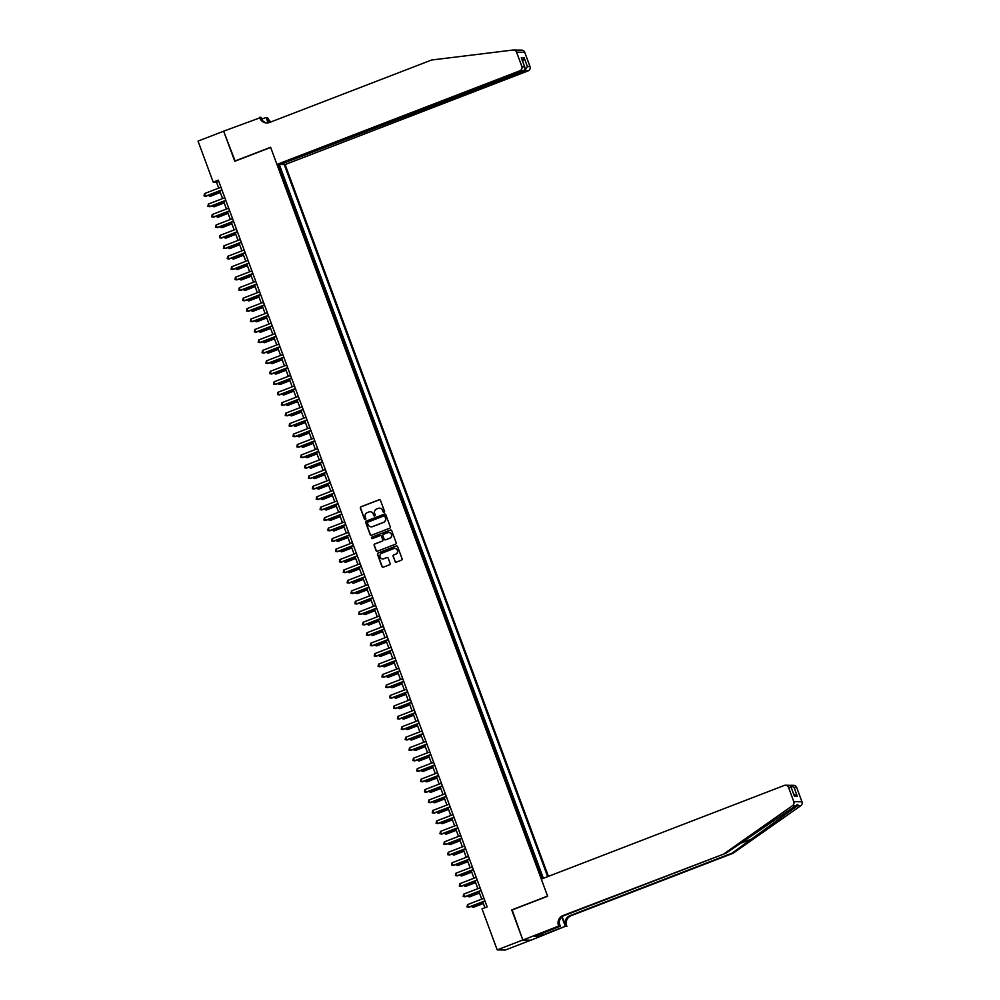 <?xml version="1.0" encoding="UTF-8"?>
<svg xmlns="http://www.w3.org/2000/svg" width="1000" height="1000" viewBox="0 0 1000 1000"><rect width="100%" height="100%" fill="white"/><g stroke="black" fill="none" stroke-linecap="round" stroke-linejoin="round"><path stroke-width="1.5" d="M384.1 512.3A0.762 0.75 -89.1 0 0 384.538 511.312L380.5 500.4A1.1 1.075 -89.1 0 0 379.125 499.762L361 506.75A1.1 1.075 -89.1 0 0 360.375 508.162L364.412 519.062A0.762 0.75 -89.1 0 0 365.387 519.513A0.762 0.75 -89.1 0 0 365.825 518.525L365.3 517.112A3.513 3.438 -89.1 0 1 367.3 512.587L368.812 512A3.513 3.438 -89.1 0 1 373.25 514.05L373.775 515.462A0.762 0.75 -89.1 0 0 374.738 515.913A0.762 0.75 -89.1 0 0 375.175 514.913L374.663 513.5A3.513 3.438 -89.1 0 1 376.662 508.975L378.175 508.4A3.513 3.438 -89.1 0 1 382.612 510.438L383.125 511.85A0.762 0.75 -89.1 0 0 384.1 512.3M395 561.487A1.1 1.075 -89.1 0 0 396.375 562.125L401.463 560.163A1.1 1.075 -89.1 0 0 402.088 558.75L397.612 546.638A1.1 1.075 -89.1 0 0 396.225 546L378.113 552.987A1.1 1.075 -89.1 0 0 377.488 554.4L381.962 566.512A1.1 1.075 -89.1 0 0 383.35 567.15L389.487 564.788A1.1 1.075 -89.1 0 0 390.112 563.362L388.2 558.188A1.1 1.075 -89.1 0 0 386.812 557.55L383.762 558.725A2.938 2.875 -89.1 0 1 379.913 556.475A2.938 2.875 -89.1 0 1 381.737 553.225L393.663 548.638A2.938 2.875 -89.1 0 1 397.512 550.875A2.938 2.875 -89.1 0 1 395.688 554.125L393.7 554.888A1.1 1.075 -89.1 0 0 393.075 556.3L395.213 561.487A1.1 1.075 -89.1 0 0 396.1 562.188M512.15 909.938L522.825 939.987L497.2 949.875L505.375 950L530.875 940.175M511.712 909.925L547.587 896.1L270.663 147.438L234.775 161.275L223.65 131.213L198.025 141.088L213.2 182.138L216.513 182.188L218.713 188.113M497.2 949.875L482.013 908.825L487.137 906.85L218.325 180.15L213.2 182.138M389.65 528.25A1.1 1.075 -89.1 0 0 390.288 526.838L385.8 514.725A1.1 1.075 -89.1 0 0 384.412 514.087L366.3 521.062A1.1 1.075 -89.1 0 0 365.675 522.475L370.15 534.587A1.1 1.075 -89.1 0 0 371.538 535.225L389.65 528.25M391.7 530.675L396.188 542.788A1.1 1.075 -89.1 0 1 395.562 544.2L377.45 551.188A1.1 1.075 -89.1 0 1 376.062 550.55L374.137 545.363A1.1 1.075 -89.1 0 1 374.762 543.95L382.113 541.125A1.1 1.075 -89.1 0 0 382.738 539.712L381.475 536.275A1.1 1.075 -89.1 0 0 380.087 535.625L372.438 538.575A0.762 0.75 -89.1 0 1 371.425 537.987A0.762 0.75 -89.1 0 1 371.9 537.137L390.325 530.037A1.1 1.075 -89.1 0 1 391.7 530.675M542.725 878.562L541.737 875.9L541.075 876.162M539.425 871.712L540.188 871.725L537.863 865.45L537.2 865.7M535.562 861.25L536.325 861.263L534 854.987L533.337 855.25M531.688 850.8L532.45 850.812L530.138 844.538L529.475 844.788M527.825 840.337L528.587 840.35L526.263 834.075L525.6 834.338M523.962 829.887L524.712 829.9L522.4 823.625L521.737 823.875M520.087 819.425L520.85 819.438L518.525 813.162L517.863 813.425M516.225 808.975L516.987 808.988L514.663 802.712L514 802.962M512.35 798.512L513.112 798.525L510.8 792.25L510.125 792.513M508.488 788.062L509.25 788.075L506.925 781.8L506.262 782.05M504.613 777.6L505.375 777.613L503.062 771.338L502.4 771.6M500.75 767.15L501.512 767.163L499.188 760.888L498.525 761.137M496.887 756.688L497.638 756.7L495.325 750.425L494.663 750.688M493.013 746.237L493.775 746.25L491.45 739.975L490.788 740.225M489.15 735.775L489.913 735.788L487.587 729.513L486.925 729.775M485.275 725.325L486.037 725.337L483.725 719.062L483.062 719.312M481.413 714.862L482.175 714.875L479.85 708.6L479.188 708.863M477.537 704.412L478.3 704.425L475.988 698.15L475.325 698.4M473.675 693.95L474.438 693.962L472.113 687.688L471.45 687.95M469.812 683.5L470.562 683.512L468.25 677.237L467.587 677.487M465.938 673.037L466.7 673.05L464.375 666.775L463.713 667.038M462.075 662.588L462.837 662.6L460.513 656.325L459.85 656.575M458.2 652.125L458.963 652.138L456.65 645.863L455.988 646.125M454.338 641.675L455.1 641.688L452.775 635.413L452.113 635.662M450.462 631.213L451.225 631.225L448.913 624.95L448.25 625.212M446.6 620.763L447.362 620.775L445.037 614.5L444.375 614.75M442.738 610.3L443.488 610.312L441.175 604.05L440.513 604.3M438.862 599.85L439.625 599.862L437.3 593.587L436.637 593.837M435 589.388L435.763 589.4L433.438 583.138L432.775 583.387M431.125 578.938L431.887 578.95L429.575 572.675L428.913 572.925M427.262 568.475L428.025 568.488L425.7 562.225L425.037 562.475M423.387 558.025L424.15 558.038L421.838 551.763L421.175 552.025M419.525 547.575L420.288 547.575L417.962 541.312L417.3 541.562M415.662 537.112L416.425 537.125L414.1 530.85L413.438 531.112M411.788 526.663L412.55 526.675L410.225 520.4L409.562 520.65M407.925 516.2L408.688 516.213L406.362 509.938L405.7 510.2M404.05 505.75L404.812 505.763L402.5 499.487L401.838 499.738M400.188 495.288L400.95 495.3L398.625 489.025L397.962 489.288M396.312 484.837L397.075 484.85L394.762 478.575L394.1 478.825M392.45 474.375L393.212 474.387L390.887 468.113L390.225 468.375M388.587 463.925L389.35 463.938L387.025 457.663L386.362 457.912M384.712 453.462L385.475 453.475L383.15 447.2L382.488 447.463M380.85 443.013L381.613 443.025L379.288 436.75L378.625 437M376.975 432.55L377.738 432.562L375.425 426.287L374.762 426.55M373.113 422.1L373.875 422.113L371.55 415.838L370.887 416.087M369.237 411.637L370 411.65L367.688 405.375L367.025 405.637M365.375 401.188L366.138 401.2L363.812 394.925L363.15 395.175M361.512 390.725L362.275 390.737L359.95 384.462L359.288 384.725M357.638 380.275L358.4 380.288L356.075 374.012L355.412 374.263M353.775 369.812L354.538 369.825L352.212 363.55L351.55 363.812M349.9 359.363L350.662 359.375L348.35 353.1L347.688 353.35M346.037 348.9L346.8 348.913L344.475 342.638L343.812 342.9M342.175 338.45L342.925 338.462L340.613 332.188L339.95 332.438M338.3 327.987L339.062 328L336.737 321.725L336.075 321.987M334.438 317.538L335.2 317.55L332.875 311.275L332.212 311.525M330.562 307.075L331.325 307.087L329 300.812L328.338 301.075M326.7 296.625L327.463 296.637L325.138 290.363L324.475 290.613M322.825 286.163L323.587 286.175L321.275 279.9L320.613 280.163M318.962 275.712L319.725 275.725L317.4 269.45L316.737 269.7M315.1 265.25L315.85 265.262L313.538 258.988L312.875 259.25M311.225 254.8L311.988 254.812L309.662 248.538L309 248.787M307.362 244.338L308.125 244.35L305.8 238.075L305.138 238.337M303.488 233.888L304.25 233.9L301.938 227.625L301.275 227.875M299.625 223.425L300.387 223.438L298.062 217.175L297.4 217.425M295.75 212.975L296.512 212.987L294.2 206.713L293.538 206.962M291.887 202.512L292.65 202.525L290.325 196.262L289.662 196.513M288.025 192.062L288.775 192.075L286.462 185.8L285.8 186.05M284.15 181.6L284.913 181.612L282.587 175.35L281.825 175.338M281.925 175.6L282.587 175.35M548.425 876.363L285.113 164.562L528.1 70.888L524.788 70.838L524.45 69.9M547.675 876.65L284.25 164.55M277.8 164.45L542.062 878.812M285.7 185.787L286.462 185.8M289.562 196.25L290.325 196.262M293.438 206.7L294.2 206.713M297.3 217.162L298.062 217.175M301.175 227.613L301.938 227.625M305.038 238.075L305.8 238.075M308.9 248.525L309.662 248.538M312.775 258.975L313.538 258.988M316.637 269.438L317.4 269.45M320.513 279.887L321.275 279.9M324.375 290.35L325.138 290.363M328.25 300.8L329 300.812M332.113 311.262L332.875 311.275M335.975 321.712L336.737 321.725M339.85 332.175L340.613 332.188M343.713 342.625L344.475 342.638M347.587 353.088L348.35 353.1M351.45 363.537L352.212 363.55M355.325 374L356.075 374.012M359.188 384.45L359.95 384.462M363.05 394.913L363.812 394.925M366.925 405.363L367.688 405.375M370.788 415.825L371.55 415.838M374.663 426.275L375.425 426.287M378.525 436.737L379.288 436.75M382.4 447.188L383.15 447.2M386.262 457.65L387.025 457.663M390.125 468.1L390.887 468.113M394 478.562L394.762 478.575M397.863 489.012L398.625 489.025M401.737 499.475L402.5 499.487M405.6 509.925L406.362 509.938M409.475 520.388L410.225 520.4M413.338 530.837L414.1 530.85M417.2 541.3L417.962 541.312M421.075 551.75L421.838 551.763M424.938 562.212L425.7 562.225M428.812 572.663L429.575 572.675M432.675 583.125L433.438 583.138M436.538 593.575L437.3 593.587M440.412 604.038L441.175 604.05M444.275 614.487L445.037 614.5M448.15 624.95L448.913 624.95M452.013 635.4L452.775 635.413M455.887 645.85L456.65 645.863M459.75 656.312L460.513 656.325M463.612 666.762L464.375 666.775M467.488 677.225L468.25 677.237M471.35 687.675L472.113 687.688M475.225 698.138L475.988 698.15M479.087 708.587L479.85 708.6M482.962 719.05L483.725 719.062M486.825 729.5L487.587 729.513M490.688 739.963L491.45 739.975M494.562 750.413L495.325 750.425M498.425 760.875L499.188 760.888M502.3 771.325L503.062 771.338M506.163 781.787L506.925 781.8M510.037 792.237L510.8 792.25M513.9 802.7L514.663 802.712M517.762 813.15L518.525 813.162M521.638 823.612L522.4 823.625M525.5 834.062L526.263 834.075M529.375 844.525L530.138 844.538M533.237 854.975L534 854.987M537.112 865.438L537.863 865.45M540.975 875.888L541.737 875.9M543.362 878.312L279.462 164.9L278.725 164.887L281.05 171.163L280.287 171.15M219.75 190.925L222.575 198.575M223.625 201.388L226.45 209.025M227.488 211.838L230.312 219.488M231.35 222.3L234.188 229.938M235.225 232.75L238.05 240.4M239.088 243.212L241.925 250.85M242.963 253.663L245.787 261.312M246.825 264.125L249.65 271.762M250.688 274.575L253.525 282.225M254.562 285.038L257.387 292.675M258.425 295.487L261.262 303.137M262.3 305.938L265.125 313.587M266.163 316.4L269 324.05M270.038 326.85L272.863 334.5M273.9 337.312L276.725 344.963M277.762 347.762L280.6 355.412M281.637 358.225L284.462 365.875M285.5 368.675L288.337 376.325M289.375 379.137L292.2 386.788M293.238 389.588L296.062 397.238M297.113 400.05L299.938 407.7M300.975 410.5L303.8 418.15M304.837 420.962L307.675 428.612M308.712 431.413L311.537 439.062M312.575 441.875L315.413 449.525M316.45 452.325L319.275 459.975M320.312 462.788L323.137 470.438M324.188 473.237L327.013 480.887M328.05 483.7L330.875 491.35M331.912 494.15L334.75 501.8M335.788 504.613L338.612 512.263M339.65 515.062L342.488 522.712M343.525 525.525L346.35 533.175M347.388 535.975L350.213 543.625M351.262 546.438L354.087 554.087M355.125 556.888L357.95 564.538M358.988 567.35L361.825 574.987M362.863 577.8L365.688 585.45M366.725 588.263L369.562 595.9M370.6 598.713L373.425 606.362M374.462 609.175L377.287 616.812M378.338 619.625L381.163 627.275M382.2 630.087L385.025 637.725M386.062 640.537L388.9 648.188M389.938 651L392.762 658.637M393.8 661.45L396.637 669.1M397.675 671.912L400.5 679.55M401.538 682.362L404.363 690.013M405.412 692.812L408.237 700.462M409.275 703.275L412.1 710.925M413.137 713.725L415.975 721.375M417.013 724.188L419.837 731.838M420.875 734.638L423.713 742.288M424.75 745.1L427.575 752.75M428.612 755.55L431.438 763.2M432.475 766.012L435.312 773.662M436.35 776.462L439.175 784.112M440.213 786.925L443.05 794.575M444.087 797.375L446.912 805.025M447.95 807.837L450.788 815.487M451.825 818.288L454.65 825.938M455.688 828.75L458.512 836.4M459.55 839.2L462.388 846.85M463.425 849.663L466.25 857.312M467.287 860.113L470.125 867.763M471.163 870.575L473.988 878.225M475.025 881.025L477.863 888.675M478.9 891.488L481.725 899.137M482.762 901.938L484.9 907.712M218.762 181.325L216.513 182.188M278.062 165.15L278.725 164.887M279.462 164.9L281.65 164.062M383.938 512.337A0.762 0.75 -89.1 0 1 383.35 511.85L382.825 510.45A3.513 3.438 -89.1 0 0 379.55 508.175M370.2 511.788A3.513 3.438 -89.1 0 1 373.475 514.05L373.988 515.462A0.762 0.75 -89.1 0 0 374.575 515.95M379.625 499.7A1.1 1.075 -89.1 0 0 379.338 499.775L361.225 506.75A1.1 1.075 -89.1 0 0 360.6 508.162L364.637 519.075A0.762 0.75 -89.1 0 0 365.213 519.562M384.925 514.025A1.1 1.075 -89.1 0 0 384.637 514.087L366.525 521.075A1.1 1.075 -89.1 0 0 365.9 522.487L370.375 534.6A1.1 1.075 -89.1 0 0 371.25 535.3M384.812 516.388A0.762 0.75 -89.1 0 0 383.837 515.95L367.938 522.075A0.762 0.75 -89.1 0 0 367.5 523.062L368.05 524.55A3.513 3.438 -89.1 0 0 372.488 526.6L383.35 522.413A3.513 3.438 -89.1 0 0 385.363 517.888L385.037 516.4A0.762 0.75 -89.1 0 0 384.225 515.913M371.325 526.825A3.513 3.438 -89.1 0 0 372.713 526.6L372.488 526.6M385.037 516.4L385.588 517.888A3.513 3.438 -89.1 0 1 383.575 522.413L372.713 526.6M380.588 535.562A1.1 1.075 -89.1 0 1 381.688 536.275L382.962 539.712A1.1 1.075 -89.1 0 1 382.337 541.125L374.988 543.962A1.1 1.075 -89.1 0 0 374.363 545.375L376.275 550.55A1.1 1.075 -89.1 0 0 377.163 551.25M390.825 529.975A1.1 1.075 -89.1 0 0 390.538 530.05L372.125 537.15A0.762 0.75 -89.1 0 0 372.262 538.625M389.738 538.188A2.938 2.875 -89.1 0 0 388.775 532.5A2.938 2.875 -89.1 0 0 387.713 532.688L383.5 534.312A1.1 1.075 -89.1 0 0 382.875 535.725L384.15 539.163A1.1 1.075 -89.1 0 0 385.538 539.8L389.963 538.188A2.938 2.875 -89.1 0 0 388.875 532.513M389.963 538.188L385.763 539.8M394.837 548.45A2.938 2.875 -89.1 0 1 395.913 554.125L393.925 554.888A1.1 1.075 -89.1 0 0 393.3 556.312L395.213 561.487M382.812 558.913A2.938 2.875 -89.1 0 0 383.988 558.725L383.762 558.725M387.312 557.487A1.1 1.075 -89.1 0 0 387.038 557.55L383.988 558.725M396.725 545.938A1.1 1.075 -89.1 0 0 396.45 546L378.325 552.987A1.1 1.075 -89.1 0 0 377.7 554.4L382.188 566.512A1.1 1.075 -89.1 0 0 383.062 567.212M209.387 194.925L210.45 196.287L220.325 192.475M208.2 195.375L209.9 196.275L220.25 192.288M221.925 189.862L205.475 196.213L204.513 193.588L220.95 187.25M222 190.062L206.025 196.213L204.025 195.938L204.513 193.588M516.325 50.075L517.8 50.138M518.763 50.225L518.038 50.1M281.613 163.962L524.788 70.838L527.375 66.525L530.013 66.575L524.738 52.3L516.562 52.162A3.35 3.287 -89.1 0 0 513.088 50.025L431.6 60.012L269.613 122.45A7.825 7.675 90.9 0 1 259.725 117.9L223.637 131.163L235.162 161.125M281.812 164.513L285.113 164.562M234.713 161.112L270.6 147.287L276.938 164.425L519.925 70.763A3.35 3.287 -89.1 0 0 521.838 66.438L516.562 52.162M261.762 119.1L266.087 117.425L267.9 118.038A7.825 7.675 90.9 0 0 271.025 121.912M259.513 117.325L261.125 117.35L262.1 120.025M276.938 164.425L280.25 164.488L523.225 70.812L519.925 70.763M268.463 122.8L266.7 118.012L267.9 118.038M268.1 122.863L266.087 117.425M518.438 50.075L521.712 50.125A3.35 3.287 90.9 0 1 524.738 52.3M530.013 66.575A3.35 3.287 90.9 0 1 528.1 70.888M267.387 122.95A7.825 7.675 90.9 0 1 260.938 117.925L259.725 117.9M270.312 122.188A7.825 7.675 90.9 0 1 266.7 118.012M521.838 66.438L524.763 67.088L521.725 59.025M521.55 58.4L524.475 66.487C525.388 68.45 524.963 69.9 523.225 70.812M521.263 57.8L524.163 57.85L522.7 61.5M733.15 853.238L731.938 853.213L797.537 805.688C798.35 804.225 797.788 804.225 795.825 805.662L726.188 853.125L564.2 915.562A7.825 7.675 -89.1 0 0 559.725 925.65L522.85 940.037L511.763 910.088L547.65 896.25L541.312 879.1L784.287 785.438A3.35 3.287 -89.1 0 1 788.525 787.387L793.8 801.663L801.975 801.787A3.35 3.287 90.9 0 1 800.763 805.738L733.15 853.238L571.163 915.675A7.825 7.675 -89.1 0 0 566.688 925.763L531.025 940.175L522.85 940.037M800.763 805.738L797.537 805.688L797.412 804.638M726.188 853.125L562.987 915.55A7.825 7.675 -89.1 0 0 558.525 925.638M562.15 916.75L565.487 925.75A7.825 7.675 -89.1 0 1 569.95 915.662L731.938 853.213M796.7 787.513L794.062 787.475L790.425 785.3L793.675 785.35A3.35 3.287 90.9 0 1 796.7 787.513L801.975 801.787M795.825 805.662L792.588 805.612L724.975 853.1M541.688 933.425L542.337 935.163L541.388 933.538M537.675 934.963L534.65 936.275L538.913 936.35L541.987 935.163M537.725 935.088L560.337 926.237L558.737 926.213M566.9 926.338L565.3 926.312L561.862 917M542.337 935.163L565.3 926.312M559.25 923.288L560.337 926.237M792.588 805.612A3.35 3.287 -89.1 0 0 793.8 801.663M538.913 936.35L538.312 934.725M790.425 785.3L789.525 785.4M794.062 787.475L797.262 796.15L793.65 793.975M797.262 796.15L794.375 796.112L793.988 795.05M794.375 796.112L791.162 787.425L794.225 795.55M788.525 787.387L791.162 787.425C790.662 785.612 789.475 784.975 787.588 785.487M213.263 205.375L214.312 206.737L224.188 202.938M212.075 205.837L213.762 206.737L224.125 202.738M217.125 215.837L218.188 217.2L228.062 213.388M215.938 216.287L217.625 217.188L227.987 213.2M221 226.287L222.05 227.65L231.925 223.85M219.812 226.75L221.5 227.65L231.863 223.65M224.862 236.75L225.912 238.113L235.8 234.3M223.675 237.2L225.362 238.1L235.725 234.112M225.787 200.325L209.35 206.663L208.375 204.05L224.825 197.712M225.863 200.512L209.9 206.675L207.887 206.4L208.375 204.05M229.662 210.775L213.212 217.125L212.25 214.5L228.688 208.162M229.725 210.975L213.762 217.125L211.75 216.85L212.25 214.5M233.525 221.238L217.075 227.575L216.112 224.963L232.562 218.625M233.6 221.425L217.638 227.587L215.625 227.312L216.112 224.963M237.387 231.688L220.95 238.038L219.975 235.413L236.425 229.075M237.463 231.887L221.5 238.038L219.488 237.763L219.975 235.413M228.738 247.2L229.788 248.562L239.662 244.762M227.537 247.662L229.237 248.562L239.587 244.562M241.262 242.15L224.812 248.487L223.85 245.875L240.3 239.537M241.337 242.338L225.362 248.5L223.363 248.225L223.85 245.875M232.6 257.663L233.65 259.025L243.538 255.212M231.412 258.113L233.1 259.012L243.463 255.025M245.125 252.6L228.688 258.95L227.712 256.325L244.163 249.988M245.2 252.8L229.237 258.95L227.225 258.675L227.712 256.325M236.462 268.113L237.525 269.475L247.4 265.675M235.275 268.575L236.975 269.475L247.325 265.475M249 263.062L232.55 269.4L231.588 266.788L248.025 260.45M249.075 263.25L233.1 269.413L231.1 269.137L231.588 266.788M240.338 278.562L241.388 279.938L251.262 276.125M239.15 279.025L240.837 279.925L251.2 275.938M252.862 273.512L236.425 279.862L235.45 277.238L251.9 270.9M252.938 273.712L236.975 279.862L234.963 279.587L235.45 277.238M244.2 289.025L245.263 290.387L255.138 286.588M243.012 289.488L244.7 290.387L255.062 286.388M256.737 283.975L240.287 290.312L239.325 287.7L255.763 281.363M256.8 284.163L240.837 290.325L238.825 290.05L239.325 287.7M248.075 299.475L249.125 300.85L259 297.038M246.887 299.938L248.575 300.837L258.938 296.85M260.6 294.425L244.15 300.763L243.188 298.15L259.637 291.812M260.675 294.625L244.713 300.775L242.7 300.5L243.188 298.15M251.938 309.938L252.987 311.3L262.875 307.5M250.75 310.4L252.438 311.3L262.8 307.3M264.462 304.887L248.025 311.225L247.05 308.612L263.5 302.275M264.538 305.075L248.575 311.238L246.562 310.963L247.05 308.612M255.812 320.387L256.863 321.763L266.737 317.95M254.613 320.85L256.312 321.75L266.663 317.762M268.337 315.338L251.887 321.675L250.925 319.062L267.375 312.725M268.412 315.538L252.438 321.688L250.438 321.413L250.925 319.062M259.675 330.85L260.725 332.212L270.613 328.413M258.488 331.312L260.175 332.212L270.538 328.212M272.2 325.8L255.763 332.137L254.788 329.525L271.238 323.188M272.275 325.988L256.312 332.15L254.3 331.875L254.788 329.525M263.538 341.3L264.6 342.675L274.475 338.862M262.35 341.763L264.05 342.663L274.4 338.675M276.075 336.25L259.625 342.587L258.663 339.975L275.1 333.638M276.137 336.45L260.175 342.6L258.175 342.325L258.663 339.975M267.413 351.763L268.463 353.125L278.337 349.325M266.225 352.225L267.913 353.125L278.275 349.125M279.938 346.712L263.5 353.05L262.525 350.438L278.975 344.1M280.012 346.9L264.05 353.062L262.038 352.775L262.525 350.438M271.275 362.212L272.337 363.587L282.213 359.775M270.087 362.675L271.775 363.575L282.137 359.588M283.812 357.163L267.362 363.5L266.4 360.887L282.838 354.55M283.875 357.362L267.913 363.512L265.9 363.237L266.4 360.887M275.15 372.675L276.2 374.038L286.075 370.238M273.962 373.137L275.65 374.038L286.012 370.037M287.675 367.625L271.225 373.963L270.262 371.35L286.712 365.012M287.75 367.812L271.788 373.975L269.775 373.688L270.262 371.35M279.012 383.125L280.062 384.5L289.95 380.688M277.825 383.587L279.513 384.487L289.875 380.5M291.537 378.075L275.1 384.412L274.125 381.8L290.575 375.462M291.613 378.275L275.65 384.425L273.637 384.15L274.125 381.8M282.875 393.587L283.938 394.95L293.812 391.15M281.688 394.038L283.387 394.938L293.738 390.95M295.413 388.537L278.962 394.875L278 392.262L294.45 385.925M295.487 388.725L279.513 394.888L277.512 394.6L278 392.262M286.75 404.038L287.8 405.412L297.688 401.6M285.562 404.5L287.25 405.4L297.613 401.413M299.275 398.988L282.838 405.325L281.863 402.713L298.312 396.375M299.35 399.188L283.387 405.337L281.375 405.062L281.863 402.713M290.613 414.5L291.675 415.863L301.55 412.062M289.425 414.95L291.125 415.85L301.475 411.863M303.15 409.45L286.7 415.788L285.738 413.175L302.175 406.838M303.212 409.637L287.25 415.8L285.238 415.513L285.738 413.175M294.488 424.95L295.538 426.325L305.413 422.512M293.3 425.412L294.988 426.312L305.35 422.312M307.013 419.9L290.562 426.238L289.6 423.625L306.05 417.287M307.087 420.1L291.125 426.25L289.113 425.975L289.6 423.625M298.35 435.412L299.413 436.775L309.288 432.962M297.162 435.863L298.85 436.763L309.212 432.775M310.887 430.363L294.438 436.7L293.475 434.087L309.913 427.738M310.95 430.55L294.988 436.712L292.975 436.425L293.475 434.087M302.225 445.863L303.275 447.238L313.15 443.425M301.038 446.325L302.725 447.225L313.075 443.225M314.75 440.812L298.3 447.15L297.337 444.538L313.788 438.2M314.825 441.012L298.863 447.163L296.85 446.887L297.337 444.538M306.087 456.325L307.137 457.688L317.025 453.875M304.9 456.775L306.588 457.675L316.95 453.688M318.612 451.275L302.175 457.612L301.2 455L317.65 448.65M318.688 451.463L302.725 457.612L300.712 457.337L301.2 455M309.95 466.775L311.012 468.15L320.887 464.338M308.762 467.238L310.462 468.137L320.812 464.137M322.488 461.725L306.038 468.062L305.075 465.45L321.512 459.113M322.562 461.925L306.588 468.075L304.587 467.8L305.075 465.45M313.825 477.238L314.875 478.6L324.762 474.787M312.638 477.688L314.325 478.587L324.688 474.6M326.35 472.188L309.913 478.525L308.938 475.913L325.387 469.562M326.425 472.375L310.462 478.525L308.45 478.25L308.938 475.913M317.688 487.688L318.75 489.062L328.625 485.25M316.5 488.15L318.2 489.05L328.55 485.05M330.225 482.638L313.775 488.975L312.812 486.362L329.25 480.025M330.288 482.837L314.325 488.988L312.312 488.713L312.812 486.362M321.562 498.15L322.612 499.513L332.488 495.7M320.375 498.6L322.062 499.5L332.425 495.513M334.087 493.1L317.638 499.438L316.675 496.825L333.125 490.475M334.162 493.288L318.2 499.438L316.188 499.162L316.675 496.825M325.425 508.6L326.488 509.975L336.362 506.163M324.237 509.062L325.925 509.963L336.287 505.962M337.962 503.55L321.512 509.888L320.55 507.275L336.987 500.938M338.025 503.75L322.062 509.9L320.05 509.625L320.55 507.275M329.3 519.062L330.35 520.425L340.225 516.613M328.113 519.513L329.8 520.413L340.15 516.425M341.825 514.012L325.375 520.35L324.412 517.737L340.863 511.388M341.9 514.2L325.938 520.35L323.925 520.075L324.412 517.737M333.162 529.513L334.212 530.887L344.1 527.075M331.975 529.975L333.663 530.875L344.025 526.875M345.688 524.462L329.25 530.8L328.275 528.188L344.725 521.85M345.763 524.663L329.8 530.812L327.788 530.538L328.275 528.188M337.025 539.975L338.088 541.337L347.962 537.525M335.838 540.425L337.537 541.325L347.887 537.337M349.562 534.913L333.113 541.263L332.15 538.65L348.587 532.3M349.637 535.112L333.663 541.263L331.662 540.988L332.15 538.65M340.9 550.425L341.95 551.788L351.825 547.987M339.712 550.887L341.4 551.788L351.763 547.788M353.425 545.375L336.987 551.712L336.012 549.1L352.463 542.762M353.5 545.562L337.537 551.725L335.525 551.45L336.012 549.1M344.762 560.887L345.825 562.25L355.7 558.438M343.575 561.337L345.262 562.238L355.625 558.25M357.3 555.825L340.85 562.175L339.888 559.562L356.325 553.212M357.362 556.025L341.4 562.175L339.387 561.9L339.888 559.562M348.638 571.337L349.688 572.7L359.562 568.9M347.45 571.8L349.137 572.7L359.5 568.7M361.163 566.287L344.712 572.625L343.75 570.013L360.2 563.675M361.238 566.475L345.275 572.638L343.263 572.362L343.75 570.013M352.5 581.8L353.562 583.162L363.438 579.35M351.312 582.25L353 583.15L363.363 579.163M365.037 576.737L348.587 583.088L347.625 580.462L364.062 574.125M365.1 576.938L349.137 583.088L347.125 582.812L347.625 580.462M356.375 592.25L357.425 593.612L367.3 589.812M355.175 592.712L356.875 593.612L367.225 589.612M368.9 587.2L352.45 593.538L351.488 590.925L367.938 584.587M368.975 587.388L353 593.55L351 593.275L351.488 590.925M360.238 602.712L361.287 604.075L371.175 600.262M359.05 603.162L360.737 604.062L371.1 600.075M372.762 597.65L356.325 604L355.35 601.375L371.8 595.037M372.837 597.85L356.875 604L354.862 603.725L355.35 601.375M364.1 613.162L365.163 614.525L375.037 610.725M362.912 613.625L364.613 614.525L374.963 610.525M376.637 608.112L360.188 614.45L359.225 611.838L375.662 605.5M376.712 608.3L360.737 614.462L358.738 614.188L359.225 611.838M367.975 623.625L369.025 624.987L378.9 621.175M366.788 624.075L368.475 624.975L378.837 620.988M380.5 618.562L364.062 624.913L363.088 622.288L379.538 615.95M380.575 618.763L364.613 624.913L362.6 624.637L363.088 622.288M371.838 634.075L372.9 635.438L382.775 631.638M370.65 634.538L372.337 635.438L382.7 631.438M384.375 629.025L367.925 635.363L366.962 632.75L383.4 626.413M384.438 629.212L368.475 635.375L366.463 635.1L366.962 632.75M375.712 644.525L376.763 645.9L386.637 642.087M374.525 644.987L376.213 645.888L386.575 641.9M388.237 639.475L371.788 645.825L370.825 643.2L387.275 636.862M388.312 639.675L372.35 645.825L370.337 645.55L370.825 643.2M379.575 654.987L380.637 656.35L390.513 652.55M378.387 655.45L380.075 656.35L390.438 652.35M392.113 649.938L375.662 656.275L374.7 653.662L391.138 647.325M392.175 650.125L376.213 656.287L374.2 656.012L374.7 653.662M383.45 665.438L384.5 666.812L394.375 663M382.25 665.9L383.95 666.8L394.3 662.812M395.975 660.387L379.525 666.725L378.562 664.112L395.012 657.775M396.05 660.588L380.075 666.737L378.075 666.462L378.562 664.112M387.312 675.9L388.363 677.262L398.25 673.462M386.125 676.363L387.812 677.262L398.175 673.263M399.837 670.85L383.4 677.188L382.425 674.575L398.875 668.238M399.913 671.038L383.95 677.2L381.938 676.925L382.425 674.575M391.175 686.35L392.238 687.725L402.113 683.913M389.988 686.812L391.688 687.712L402.038 683.725M403.713 681.3L387.262 687.638L386.3 685.025L402.738 678.688M403.787 681.5L387.812 687.65L385.812 687.375L386.3 685.025M395.05 696.812L396.1 698.175L405.975 694.375M393.862 697.275L395.55 698.175L405.913 694.175M407.575 691.762L391.138 698.1L390.163 695.487L406.613 689.15M407.65 691.95L391.688 698.112L389.675 697.837L390.163 695.487M398.913 707.262L399.975 708.637L409.85 704.825M397.725 707.725L399.412 708.625L409.775 704.638M411.45 702.212L395 708.55L394.038 705.938L410.475 699.6M411.512 702.412L395.55 708.562L393.537 708.288L394.038 705.938M402.788 717.725L403.837 719.087L413.713 715.288M401.6 718.188L403.288 719.087L413.65 715.088M415.312 712.675L398.862 719.013L397.9 716.4L414.35 710.062M415.387 712.862L399.425 719.025L397.413 718.75L397.9 716.4M406.65 728.175L407.7 729.55L417.587 725.738M405.462 728.637L407.15 729.538L417.512 725.55M419.175 723.125L402.738 729.463L401.763 726.85L418.212 720.512M419.25 723.325L403.288 729.475L401.275 729.2L401.763 726.85M410.525 738.637L411.575 740L421.45 736.2M409.325 739.1L411.025 740L421.375 736M423.05 733.587L406.6 739.925L405.637 737.312L422.088 730.975M423.125 733.775L407.15 739.938L405.15 739.65L405.637 737.312M414.387 749.087L415.438 750.462L425.325 746.65M413.2 749.55L414.888 750.45L425.25 746.462M426.912 744.038L410.475 750.375L409.5 747.763L425.95 741.425M426.987 744.237L411.025 750.387L409.012 750.113L409.5 747.763M418.25 759.55L419.312 760.913L429.188 757.113M417.062 760.013L418.762 760.9L429.113 756.912M430.788 754.5L414.338 760.837L413.375 758.225L429.812 751.888M430.863 754.688L414.888 760.85L412.887 760.562L413.375 758.225M422.125 770L423.175 771.375L433.05 767.562M420.938 770.462L422.625 771.363L432.987 767.375M434.65 764.95L418.212 771.287L417.238 768.675L433.688 762.337M434.725 765.15L418.762 771.3L416.75 771.025L417.238 768.675M425.988 780.462L427.05 781.825L436.925 778.025M424.8 780.913L426.488 781.812L436.85 777.825M438.525 775.413L422.075 781.75L421.112 779.137L437.55 772.8M438.587 775.6L422.625 781.762L420.613 781.475L421.112 779.137M429.862 790.913L430.913 792.288L440.788 788.475M428.675 791.375L430.363 792.275L440.725 788.288M442.388 785.863L425.938 792.2L424.975 789.587L441.425 783.25M442.463 786.062L426.5 792.212L424.487 791.938L424.975 789.587M433.725 801.375L434.775 802.738L444.663 798.938M432.537 801.825L434.225 802.725L444.588 798.737M446.25 796.325L429.812 802.663L428.837 800.05L445.288 793.713M446.325 796.513L430.363 802.675L428.35 802.387L428.837 800.05M437.6 811.825L438.65 813.2L448.525 809.388M436.4 812.288L438.1 813.188L448.45 809.188M450.125 806.775L433.675 813.112L432.713 810.5L449.162 804.163M450.2 806.975L434.225 813.125L432.225 812.85L432.713 810.5M441.463 822.288L442.512 823.65L452.4 819.837M440.275 822.738L441.962 823.637L452.325 819.65M453.988 817.237L437.55 823.575L436.575 820.962L453.025 814.613M454.062 817.425L438.1 823.575L436.087 823.3L436.575 820.962M445.325 832.738L446.388 834.112L456.262 830.3M444.137 833.2L445.838 834.1L456.188 830.1M457.863 827.688L441.413 834.025L440.45 831.413L456.887 825.075M457.925 827.887L441.962 834.038L439.963 833.763L440.45 831.413M449.2 843.2L450.25 844.562L460.125 840.75M448.013 843.65L449.7 844.55L460.062 840.562M461.725 838.15L445.288 844.488L444.312 841.875L460.763 835.525M461.8 838.337L445.838 844.488L443.825 844.212L444.312 841.875M453.062 853.65L454.125 855.025L464 851.213M451.875 854.112L453.562 855.013L463.925 851.012M465.6 848.6L449.15 854.938L448.188 852.325L464.625 845.987M465.662 848.8L449.7 854.95L447.688 854.675L448.188 852.325M456.938 864.112L457.987 865.475L467.863 861.663M455.75 864.562L457.438 865.462L467.8 861.475M469.462 859.062L453.013 865.4L452.05 862.788L468.5 856.438M469.538 859.25L453.575 865.4L451.562 865.125L452.05 862.788M460.8 874.562L461.85 875.938L471.737 872.125M459.613 875.025L461.3 875.925L471.662 871.925M464.675 885.025L465.725 886.388L475.6 882.575M463.475 885.475L465.175 886.375L475.525 882.387M468.537 895.475L469.588 896.85L479.475 893.037M467.35 895.938L469.038 896.838L479.4 892.837M473.325 869.513L456.887 875.85L455.913 873.238L472.362 866.9M473.4 869.712L457.438 875.863L455.425 875.588L455.913 873.238M477.2 879.975L460.75 886.312L459.787 883.7L476.238 877.35M477.275 880.163L461.3 886.312L459.3 886.038L459.787 883.7M481.062 890.425L464.625 896.762L463.65 894.15L480.1 887.812M481.138 890.625L465.175 896.775L463.162 896.5L463.65 894.15M472.4 905.938L473.462 907.3L483.338 903.487M471.213 906.388L472.912 907.288L483.263 903.3M484.938 900.888L468.488 907.225L467.525 904.613L483.963 898.263M485 901.075L469.038 907.225L467.038 906.95L467.525 904.613M524.163 57.85L527.375 66.525M752.675 838.65L739.625 843.675M564.2 915.562L562.987 915.55M569.95 915.662L571.163 915.675M565.487 925.75L566.688 925.763M513.538 50L516.862 50.05M788.763 785.275L785.5 785.225"/></g></svg>
